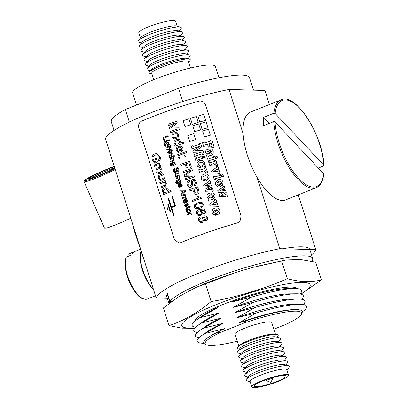 <?xml version="1.0" encoding="UTF-8"?>
<svg xmlns="http://www.w3.org/2000/svg" width="408" height="408" viewBox="0 0 408 408"><rect width="100%" height="100%" fill="white"/><g stroke="black" fill="none" stroke-linecap="round" stroke-linejoin="round"><path stroke-width="0.61" d="M277.481 381.266A16.728 2.632 -17.7 0 1 254.266 386.157A16.728 2.632 -17.7 0 1 262.92 380.873A16.728 2.632 -17.7 0 1 286.141 375.987A16.728 2.632 -17.7 0 1 277.481 381.266M261.814 380.843A19.273 3.034 -17.7 0 1 288.563 375.212A19.273 3.034 -17.7 0 1 278.587 381.296A19.273 3.034 -17.7 0 1 251.838 386.932A19.273 3.034 -17.7 0 1 261.814 380.843M251.838 386.932L250.094 381.455A19.273 3.034 -17.7 0 1 260.069 375.37A19.273 3.034 -17.7 0 1 286.819 369.735L288.563 375.212M250.196 381.786L246.855 380.786A22.731 3.575 -17.7 0 1 246.371 379.256A22.731 3.575 -17.7 0 1 257.825 373.019A22.731 3.575 -17.7 0 1 288.578 365.787A22.731 3.575 -17.7 0 1 289.063 367.317L286.921 370.066M246.371 379.256L248.875 376.038A19.273 3.034 -17.7 0 1 258.596 370.75A19.273 3.034 -17.7 0 1 284.667 364.614L288.578 365.787M248.135 376.987L245.381 376.166A22.731 3.575 -17.7 0 1 244.897 374.636A22.731 3.575 -17.7 0 1 256.351 368.399A22.731 3.575 -17.7 0 1 287.099 361.167A22.731 3.575 -17.7 0 1 287.589 362.692L285.819 364.961M244.897 374.636L247.401 371.418A19.273 3.034 -17.7 0 1 257.116 366.129A19.273 3.034 -17.7 0 1 283.193 359.994L287.099 361.167M246.661 372.366L243.907 371.54A22.731 3.575 -17.7 0 1 243.418 370.015A22.731 3.575 -17.7 0 1 254.878 363.778A22.731 3.575 -17.7 0 1 285.625 356.546A22.731 3.575 -17.7 0 1 286.115 358.071L284.345 360.34M243.418 370.015L245.927 366.797A19.273 3.034 -17.7 0 1 255.643 361.503A19.273 3.034 -17.7 0 1 281.719 355.373L285.625 356.546M245.188 367.746L242.434 366.92A22.731 3.575 -17.7 0 1 241.944 365.395A22.731 3.575 -17.7 0 1 253.404 359.152A22.731 3.575 -17.7 0 1 284.152 351.92A22.731 3.575 -17.7 0 1 284.641 353.45L282.871 355.72M241.944 365.395L244.453 362.176A19.273 3.034 -17.7 0 1 254.169 356.883A19.273 3.034 -17.7 0 1 280.245 350.752L284.152 351.92M243.714 363.125L240.96 362.299A22.731 3.575 -17.7 0 1 240.47 360.769A22.731 3.575 -17.7 0 1 251.93 354.532A22.731 3.575 -17.7 0 1 282.678 347.3A22.731 3.575 -17.7 0 1 283.162 348.83L281.398 351.099M240.47 360.769L242.979 357.551A19.273 3.034 -17.7 0 1 252.695 352.262A19.273 3.034 -17.7 0 1 278.766 346.132L282.678 347.3M242.24 358.505L239.481 357.678A22.731 3.575 -17.7 0 1 238.996 356.148A22.731 3.575 -17.7 0 1 250.451 349.911A22.731 3.575 -17.7 0 1 281.204 342.679A22.731 3.575 -17.7 0 1 281.688 344.209L279.924 346.479M238.996 356.148L241.5 352.93A19.273 3.034 -17.7 0 1 251.221 347.642A19.273 3.034 -17.7 0 1 277.292 341.511L281.204 342.679M240.761 353.884L238.007 353.058A22.731 3.575 -17.7 0 1 237.522 351.528A22.731 3.575 -17.7 0 1 248.977 345.29A22.731 3.575 -17.7 0 1 279.725 338.059A22.731 3.575 -17.7 0 1 280.214 339.589L278.45 341.853M237.522 351.528L240.026 348.31A19.273 3.034 -17.7 0 1 249.742 343.021A19.273 3.034 -17.7 0 1 275.818 336.886L279.725 338.059M239.287 349.258L237.854 348.83A21.563 3.392 -17.7 0 1 237.782 346.958A21.563 3.392 -17.7 0 1 248.263 341.465A21.563 3.392 -17.7 0 1 276.864 334.483A21.563 3.392 -17.7 0 1 277.894 336.054L276.971 337.232M237.782 346.958L239.532 345.29A19.273 3.034 -17.7 0 1 248.9 340.379A19.273 3.034 -17.7 0 1 274.472 334.137L276.864 334.483M238.777 346.01L235.003 334.178A19.273 3.034 -17.7 0 1 244.979 328.093A19.273 3.034 -17.7 0 1 271.728 322.458L275.502 334.29M243.148 133.834L228.985 89.469A83.691 13.173 -17.7 0 0 148.752 113.633A83.691 13.173 -17.7 0 0 105.407 138.791L156.218 298.003A83.691 13.173 -17.7 0 1 199.563 272.845A83.691 13.173 -17.7 0 1 279.796 248.681L256.984 177.2M136.537 105.045L132.656 92.881A43.416 6.834 -17.7 0 1 155.127 79.167A43.416 6.834 -17.7 0 1 215.378 66.478L218.979 77.76M268.342 379.664A3.274 0.515 -17.7 0 1 272.881 378.706A3.274 0.515 -17.7 0 1 272.86 378.813L270.637 382.439L266.725 380.771A3.274 0.515 -17.7 0 1 266.648 380.7A3.274 0.515 -17.7 0 1 268.342 379.664M129.362 122.069L125.353 109.512A72.517 11.414 -17.7 0 0 111.313 121.717L114.082 130.397M298.253 194.871L315.736 249.655A83.691 13.173 -17.7 0 1 311.528 254.837M228.985 89.469L264.925 90.443L269.418 104.53M211.15 309.575L217.923 307.555L199.844 317.735L219.601 312.814L201.521 322.993L221.279 318.072L203.199 328.251L222.957 323.33L204.877 333.509L224.635 328.588L217.214 332.377L220.595 332.352L243.693 323.136L246.325 320.759L238.435 323.08L256.515 312.9L236.757 317.822L254.837 307.642L235.079 312.564L253.159 302.384L233.401 307.306L251.481 297.126L231.724 302.048L237.492 299.151M195.57 327.277A57.482 9.047 -17.7 0 1 196.952 319.591L203.092 315.343A49.445 7.783 -17.7 0 1 217.923 307.555M231.724 302.048A49.445 7.783 -17.7 0 1 286.829 288.614L294.296 288.522A57.482 9.047 -17.7 0 1 299.87 293.99M251.481 297.126A57.482 9.047 -17.7 0 1 294.296 288.522M196.952 319.591A57.482 9.047 -17.7 0 1 199.844 317.735M197.248 332.535A57.482 9.047 -17.7 0 1 198.63 324.845L204.77 320.601A49.445 7.783 -17.7 0 1 219.601 312.814M233.401 307.306A49.445 7.783 -17.7 0 1 288.507 293.872L295.973 293.78A57.482 9.047 -17.7 0 1 301.548 299.248M253.159 302.384A57.482 9.047 -17.7 0 1 295.973 293.78M198.63 324.845A57.482 9.047 -17.7 0 1 201.521 322.993M198.925 337.793A57.482 9.047 -17.7 0 1 200.308 330.103L206.448 325.854A49.445 7.783 -17.7 0 1 221.279 318.072M235.079 312.564A49.445 7.783 -17.7 0 1 290.185 299.13L297.651 299.038A57.482 9.047 -17.7 0 1 303.231 304.506M254.837 307.642A57.482 9.047 -17.7 0 1 297.651 299.038M200.308 330.103A57.482 9.047 -17.7 0 1 203.199 328.251M203.949 343.266A57.482 9.047 -17.7 0 1 201.986 335.361L208.126 331.112A49.445 7.783 -17.7 0 1 222.957 323.33M236.757 317.822A49.445 7.783 -17.7 0 1 291.863 304.388L299.329 304.297A57.482 9.047 -17.7 0 1 302.308 311.875M256.515 312.9A57.482 9.047 -17.7 0 1 299.329 304.297M201.986 335.361A57.482 9.047 -17.7 0 1 204.877 333.509M237.242 341.2A50.638 7.971 -17.7 0 1 205.902 344.602L204.53 343.771A51.699 8.14 -17.7 0 1 208.08 337.564L209.804 336.37A49.445 7.783 -17.7 0 1 224.635 328.588M238.435 323.08A49.445 7.783 -17.7 0 1 293.541 309.647L295.637 309.621A51.699 8.14 -17.7 0 1 302.124 312.625L301.486 314.099A50.638 7.971 -17.7 0 1 286.135 324.284L273.875 329.18M246.325 320.759A51.699 8.14 -17.7 0 1 295.637 309.621M208.08 337.564A51.699 8.14 -17.7 0 1 217.214 332.377M205.902 344.602A50.638 7.971 -17.7 0 1 220.595 332.352M243.693 323.136A50.638 7.971 -17.7 0 1 301.486 314.099M253.47 90.132L249.477 77.622A72.517 11.414 -17.7 0 0 178.526 88.286L125.353 109.512M178.526 88.286L182.764 101.561M156.218 298.003L167.346 298.304M315.736 249.655L279.796 248.681M194.616 328.312L181.983 328.119L169.04 325.599C183.166 321.091 198.941 312.049 211.125 301.522C223.151 299.696 237.349 296.111 249.915 292.306C262.405 288.599 276.517 283.672 287.293 278.674C299.752 282.101 311.115 282.509 321.377 279.903L300.951 294.199M195.049 327.808A67.346 10.598 -17.7 0 1 217.306 304.19A67.346 10.598 -17.7 0 1 293.449 283.004A67.346 10.598 -17.7 0 1 300.609 294.122M321.377 279.903L315.741 262.257L300.645 259.57L286.202 259.993L252.787 267.393L236.778 272.116L195.646 287.579L178.882 296.59L163.404 307.948L169.04 325.599M296.871 288.589A53.575 8.43 162.3 0 0 223.171 304.404A53.575 8.43 162.3 0 0 194.891 321.137M287.293 278.674L281.663 261.028M211.125 301.522L205.494 283.871M153.454 289.338A25.495 10.348 -111.8 0 1 145.529 277.042A25.495 10.348 -111.8 0 1 141.01 250.94M140.444 249.252L129.265 253.715A24.388 9.894 68.2 0 0 128.341 254.23L133.829 252.042A24.388 9.894 -111.8 0 0 132.707 253.215A24.388 9.894 -111.8 0 0 131.835 254.873L126.347 257.06A24.388 9.894 68.2 0 0 131.152 284.575A24.388 9.894 68.2 0 0 147.344 299.013C140.036 300.196 136.471 294.188 131.407 286.238C125.608 274.625 123.782 265.037 125.934 257.479L126.347 257.06M129.265 253.715L128.168 254.327L127.979 255.347L128.444 256.224M90.545 178.627L89.327 177.939L85.792 179.403M130.871 218.581L129.841 218.657A20.507 1.561 156.3 0 1 116.224 224.573A20.507 1.561 156.3 0 1 104.514 228.159L84.15 181.769A20.507 1.561 156.3 0 0 95.86 178.189A20.507 1.561 156.3 0 0 115.199 169.468M134.931 232.693L144.299 260.666M133.487 227.593L132.763 224.517M135.349 232.611L140.332 248.227M84.15 181.769C83.625 181.376 84.14 180.606 85.695 179.459L89.133 178.066L90.285 178.597A14.78 1.127 -23.7 0 0 90.03 178.775M132.626 224.084L134.895 232.688L144.993 262.829M311.952 261.207A75.286 11.847 162.3 0 0 312.686 258.473A75.286 11.847 162.3 0 0 250.691 266.036A75.286 11.847 162.3 0 0 169.937 301.583L167.056 292.541M309.805 249.436A75.286 11.847 162.3 0 0 282.601 248.758M171.62 301.405L169.697 301.956L166.816 292.918M169.697 301.956A75.286 11.847 162.3 0 0 169.203 303.185M169.937 301.583L172.349 300.89M273.727 121.615L263.532 125.684A47.297 19.191 -111.8 0 1 263.425 121.319A47.297 19.191 -111.8 0 1 263.665 117.315L273.86 113.246A47.297 19.191 -111.8 0 1 281.081 99.873L250.502 112.078A47.297 19.191 -111.8 0 0 243.041 129.453A47.297 19.191 -111.8 0 0 258.111 179.112A47.297 19.191 -111.8 0 0 285.564 199.93L316.149 187.726A47.297 19.191 -111.8 0 1 290.057 169.101A47.297 19.191 -111.8 0 1 273.727 121.615L275.002 121.824L323.804 173.885C322.937 181.32 320.387 185.936 316.149 187.726M318.464 167.994L323.503 165.98L323.799 165.148L275.135 113.455L273.86 113.246M281.081 99.873C295.219 91.989 322.932 134.992 323.937 165.444L323.799 165.148A46.374 18.819 68.2 0 0 299.957 108.472A46.374 18.819 68.2 0 0 275.135 113.455M269.356 123.359L263.665 117.315M201.843 221.381C202.878 220.937 203.255 220.167 202.98 219.071L202.067 217.994L200.797 217.989C199.757 218.418 199.379 219.183 199.665 220.284L200.695 221.422L201.843 221.381M206.438 216.072L207.478 217.541C207.886 219.04 207.407 220.126 206.02 220.794L204.663 220.738L203.893 220.085L202.184 222.513L200.486 222.569L198.671 220.631C198.206 218.872 198.788 217.617 200.42 216.867L202.149 216.867L203.153 217.76L204.469 215.827L206.428 216.061L207.478 217.541C207.901 219.05 207.417 220.136 206.035 220.799L204.673 220.743M202.353 212.048L200.716 210.38L202.353 212.048L201.996 214.419L200.359 215.633L198.237 215.699L196.529 213.909C196.177 211.543 197.232 210.023 199.691 209.35L203.648 209.044L205.377 210.962C205.765 212.43 205.285 213.532 203.929 214.261L203.454 213.175L204.224 212.461L204.326 211.227L203.76 210.36L201.032 210.502M199.966 214.521C201.113 214.078 201.542 213.267 201.246 212.089L200.201 210.9L198.869 210.895C197.696 211.385 197.232 212.242 197.487 213.466L198.553 214.593L199.966 214.521M201.18 203.408L198.186 203.867C196.365 204.204 195.417 205.168 195.345 206.754L196.325 207.713L199.66 207.106C201.358 206.718 202.184 205.8 202.139 204.362L201.164 203.398L198.206 203.873C196.381 204.214 195.437 205.173 195.366 206.759L196.34 207.713M202.169 202.628L203.169 204.036C203.378 206.203 202.332 207.606 200.017 208.228L195.937 208.799L194.356 207.111L194.56 204.852L198.227 202.608L202.159 202.623L203.169 204.036C203.393 206.208 202.353 207.611 200.032 208.238L195.784 208.743M198.951 197.875L199.058 197.931A83.951 13.214 -17.7 0 0 196.962 198.66A83.951 13.214 -17.7 0 0 192.311 200.313L192.668 201.44A83.951 13.214 -17.7 0 1 197.324 199.787A83.951 13.214 -17.7 0 1 201.358 198.395L201.124 197.671L201.358 198.395M193.902 189.46L195.009 192.484L195.534 192.964L196.789 192.964L197.951 191.515L197.033 188.379A83.951 13.214 -17.7 0 0 194.014 189.419A83.951 13.214 -17.7 0 0 193.902 189.46L194.993 192.479L195.544 192.964M193.917 189.47A83.88 13.204 -17.7 0 1 194.029 189.429A83.88 13.204 -17.7 0 1 197.039 188.389M197.656 186.793L199.028 191.357C199.145 192.744 198.548 193.693 197.222 194.193L195.575 194.305L193.586 191.964L192.897 189.812A83.951 13.214 -17.7 0 0 189.363 191.071L188.965 189.832A83.951 13.214 -17.7 0 1 193.621 188.18A83.951 13.214 -17.7 0 1 197.656 186.793L199.028 191.357C199.155 192.755 198.558 193.698 197.232 194.198L195.095 194.142M193.219 180.566L192.545 181.147L192.479 185.008L190.868 187.272L189.307 187.292L187.298 184.992C186.573 182.794 187.211 181.198 189.215 180.209L189.613 181.448C188.302 182.106 187.853 183.151 188.272 184.579L189.496 186.053L190.414 186.053L191.286 184.702L191.332 181.004L192.739 179.352L194.759 179.596L196.115 181.58C196.758 183.452 196.248 184.834 194.585 185.732L194.172 184.487C195.197 183.937 195.514 183.1 195.116 181.973L194.269 180.683L193.219 180.566L192.561 181.152L192.494 185.013L190.888 187.277L189.327 187.298M192.755 176.108L189.807 176.185L192.744 176.098A83.951 13.214 -17.7 0 0 190.062 177.031A83.951 13.214 -17.7 0 0 185.405 178.679L185.803 179.918A83.951 13.214 -17.7 0 1 190.454 178.27A83.951 13.214 -17.7 0 1 194.489 176.878L193.912 175.037L194.489 176.878M184.661 176.338L189.807 176.185L184.661 176.338L184.248 175.042L190.837 170.131A83.951 13.214 -17.7 0 0 188.154 171.059A83.88 13.204 -17.7 0 1 190.806 170.151M183.503 172.712L183.524 172.717A83.88 13.204 -17.7 0 1 188.17 171.064A83.951 13.214 -17.7 0 0 183.503 172.712L183.105 171.472A83.951 13.214 -17.7 0 1 187.762 169.82A83.951 13.214 -17.7 0 1 191.791 168.428L192.398 170.299L185.757 175.226L193.912 175.037M189.49 161.216L191.362 167.076A83.951 13.214 -17.7 0 0 190.347 167.423L190.363 167.428A83.88 13.204 -17.7 0 1 191.372 167.086L189.49 161.216A83.951 13.214 -17.7 0 0 185.456 162.608A83.951 13.214 -17.7 0 0 180.805 164.261L181.203 165.5A83.951 13.214 -17.7 0 1 185.069 164.123L186.329 168.065A83.951 13.214 -17.7 0 1 187.114 167.79A83.88 13.204 -17.7 0 1 187.349 167.724L186.089 163.776A83.88 13.204 -17.7 0 1 188.879 162.812M178.072 155.698A83.951 13.214 -17.7 0 1 182.728 154.046A83.88 13.204 -17.7 0 1 186.772 152.663L186.4 151.531L186.757 152.658A83.951 13.214 -17.7 0 0 182.728 154.046A83.88 13.204 -17.7 0 0 178.092 155.703L177.715 154.571A83.951 13.214 -17.7 0 1 182.366 152.918A83.951 13.214 -17.7 0 1 186.4 151.531M180.866 147.324L179.693 147.232L180.841 150.822M181.438 146.416L182.845 148.175C183.212 149.45 182.901 150.542 181.891 151.439L180.188 152.301L178.679 147.574C177.48 148.089 177.021 148.966 177.302 150.2L178.826 151.521L179.071 152.663L178.092 152.551L176.302 150.542C175.807 148.502 176.557 147.115 178.541 146.37L180.183 146.084L181.381 146.385L182.835 148.17C183.228 149.461 182.911 150.552 181.907 151.445L180.188 152.301M180.826 150.827L181.723 150.057L181.825 148.512L180.54 147.201L179.678 147.222L180.826 150.827M178.367 151.424L178.847 151.526L179.087 152.674L178.092 152.551M178.821 140.632L176.812 140.724C175.522 141.107 174.945 141.923 175.078 143.183L176.072 144.167M179.331 139.587L180.591 141.107L179.331 139.587L178.021 139.301L176.434 139.592C174.553 140.25 173.752 141.525 174.032 143.417L175.639 144.769A83.951 13.214 -17.7 0 0 174.69 145.105L175.052 146.232A83.951 13.214 -17.7 0 1 179.709 144.585A83.951 13.214 -17.7 0 1 183.738 143.193L183.381 142.066L183.738 143.193M177.755 144.014L179.239 143.121L179.591 141.525L178.403 140.495L176.797 140.719C175.501 141.102 174.925 141.923 175.058 143.177L176.052 144.162L177.755 144.014M176.562 133.885L174.66 133.962C173.318 134.38 172.752 135.252 172.966 136.578L174.058 137.7M178.51 134.614C178.893 135.915 178.587 137.017 177.582 137.924L176.241 138.659L173.798 138.873L171.962 136.925C171.513 134.905 172.288 133.538 174.282 132.829L175.863 132.539L177.179 132.891L178.52 134.625C178.908 135.92 178.602 137.027 177.597 137.935L176.256 138.664L173.798 138.873M175.828 137.552L177.184 136.675L177.5 134.966L176.261 133.783L174.644 133.957C173.298 134.375 172.737 135.247 172.951 136.573L174.032 137.695L175.828 137.552M176.725 121.222L177.322 123.088L176.725 121.222A83.951 13.214 -17.7 0 0 172.696 122.614A83.951 13.214 -17.7 0 0 168.04 124.267L168.438 125.506A83.951 13.214 -17.7 0 1 173.089 123.853A83.951 13.214 -17.7 0 1 175.772 122.925L169.182 127.837L169.595 129.132L177.679 128.897A83.951 13.214 -17.7 0 0 174.996 129.826A83.951 13.214 -17.7 0 0 170.34 131.478L170.758 132.722A83.951 13.214 -17.7 0 1 175.394 131.065A83.951 13.214 -17.7 0 1 179.423 129.673L178.837 127.826L179.423 129.673M171.829 127.179L177.322 123.088L170.692 128.025L178.837 127.826M179.046 158.738L178.684 157.615A83.951 13.214 -17.7 0 1 179.785 157.218L180.163 158.35A83.88 13.204 -17.7 0 0 179.061 158.748L179.046 158.738A83.951 13.214 -17.7 0 1 180.142 158.345L180.163 158.35M163.98 140.872L162.945 137.629A83.951 13.214 -17.7 0 1 167.953 135.752L168.213 136.496A83.88 13.204 -17.7 0 0 163.781 138.159L164.577 140.658A83.88 13.204 -17.7 0 0 164.006 140.877L163.98 140.872A83.951 13.214 -17.7 0 1 164.552 140.658L164.577 140.658M168.769 140.587L168.555 139.908A83.951 13.214 -17.7 0 1 169.203 139.669L169.442 140.352A83.88 13.204 -17.7 0 0 168.795 140.592L168.769 140.587A83.951 13.214 -17.7 0 1 169.422 140.347L169.442 140.352M167.867 140.179L168.081 140.852A83.88 13.204 -17.7 0 0 164.439 142.229L164.414 142.224A83.951 13.214 -17.7 0 1 168.06 140.852L167.867 140.179M164.404 143.091L164.322 144.84L165.209 145.615L165.918 145.396L165.148 144.534C164.949 143.412 165.383 142.647 166.464 142.234L167.688 142.081L168.851 143.101L168.672 144.356A83.951 13.214 -17.7 0 1 169.126 144.187L169.34 144.865A83.951 13.214 -17.7 0 0 166.229 146.033L165.011 146.304L163.751 145.044L164.429 143.096L164.353 144.84L165.24 145.615M167.657 142.076L168.876 143.106L168.698 144.361M169.126 144.187L169.366 144.865A83.88 13.204 -17.7 0 0 166.255 146.039L165.011 146.304M166.999 150.338L166.785 149.66A83.951 13.214 -17.7 0 1 169.045 148.808L169.667 147.701L168.953 147.033L168.173 147.166A83.951 13.214 -17.7 0 0 166.224 147.905L166.01 147.227A83.951 13.214 -17.7 0 1 171.018 145.35L171.253 146.028A83.88 13.204 -17.7 0 0 169.412 146.712L170.32 147.64L169.315 149.471A83.88 13.204 -17.7 0 0 167.025 150.338L166.999 150.338A83.951 13.214 -17.7 0 1 169.294 149.471L169.315 149.471M168.963 147.033L168.198 147.171A83.88 13.204 -17.7 0 0 166.25 147.905L166.224 147.905M170.825 151.546L170.631 150.934A83.951 13.214 -17.7 0 0 168.555 151.715L168.305 152.505L167.77 152.776L167.561 152.317L168.361 151.031A83.951 13.214 -17.7 0 1 170.411 150.261L170.264 149.787A83.951 13.214 -17.7 0 1 170.84 149.568L171.013 150.037A83.951 13.214 -17.7 0 1 171.89 149.71L172.497 150.256A83.88 13.204 -17.7 0 0 171.233 150.725L171.426 151.332A83.88 13.204 -17.7 0 0 170.845 151.546L170.825 151.546A83.951 13.214 -17.7 0 1 171.401 151.327L171.426 151.332M168.581 151.72A83.88 13.204 -17.7 0 1 170.631 150.95M168.943 156.422L168.728 155.744A83.951 13.214 -17.7 0 1 170.896 154.923L171.61 153.791L170.927 153.112L170.111 153.25A83.951 13.214 -17.7 0 0 168.167 153.989L167.948 153.311A83.951 13.214 -17.7 0 1 171.6 151.934L171.834 152.618A83.88 13.204 -17.7 0 0 171.324 152.806L172.278 153.765L171.778 155.321L171.192 155.581A83.88 13.204 -17.7 0 0 168.968 156.422L168.943 156.422A83.951 13.214 -17.7 0 1 171.166 155.581L171.192 155.581M170.937 153.117L170.136 153.25A83.88 13.204 -17.7 0 0 168.193 153.989L168.167 153.989M173.818 156.402L173.604 155.729A83.951 13.214 -17.7 0 1 174.252 155.489L174.491 156.167A83.88 13.204 -17.7 0 0 173.844 156.407L173.818 156.402A83.951 13.214 -17.7 0 1 174.466 156.162L174.491 156.167M172.916 155.994L173.13 156.672A83.88 13.204 -17.7 0 0 169.488 158.044L169.458 158.044A83.951 13.214 -17.7 0 1 173.109 156.667L172.916 155.994M170.753 162.098L170.539 161.425A83.951 13.214 -17.7 0 1 172.706 160.599L173.425 159.467L172.737 158.794L171.926 158.926A83.951 13.214 -17.7 0 0 169.978 159.666L169.764 158.987A83.951 13.214 -17.7 0 1 173.41 157.615L173.65 158.294A83.88 13.204 -17.7 0 0 173.135 158.488L174.089 159.441L173.589 161.002L173.002 161.262A83.88 13.204 -17.7 0 0 170.779 162.104L170.753 162.098A83.951 13.214 -17.7 0 1 172.977 161.257L173.002 161.262M172.752 158.794L171.952 158.931A83.88 13.204 -17.7 0 0 170.003 159.671L169.978 159.666M170.748 162.965L170.666 164.71L171.554 165.49L172.263 165.266L171.493 164.409C171.289 163.287 171.727 162.522 172.803 162.109L174.027 161.956L175.195 162.976L175.017 164.23A83.951 13.214 -17.7 0 1 175.466 164.062L175.705 164.74A83.951 13.214 -17.7 0 0 172.569 165.908L171.365 166.178L170.095 164.914L170.774 162.965L170.692 164.715L171.579 165.49M174.002 161.951L175.216 162.981L175.037 164.235M172.594 165.913A83.88 13.204 -17.7 0 1 175.705 164.74L175.466 164.062M174.675 168.341L174.91 169.085L174.155 170.977L175.409 171.85L175.904 171.034L175.868 168.989L176.71 167.805L177.404 167.744L178.679 169.121C179.056 170.243 178.77 171.079 177.811 171.63L177.572 170.886L178.102 169.371L176.99 168.529L176.608 168.886L176.598 171.212L175.68 172.584L175.037 172.661L173.594 171.227C173.16 169.912 173.517 168.948 174.675 168.341L174.935 169.091L174.18 170.977L175.435 171.855M177.429 167.749L178.699 169.126C179.081 170.243 178.791 171.079 177.832 171.635L177.811 171.63M177.368 168.504L176.633 168.892L176.618 171.217L175.705 172.584L175.037 172.661M175.542 177.108L175.328 176.429A83.951 13.214 -17.7 0 1 175.919 176.205L174.889 175.282L175.384 173.721L175.94 173.466A83.951 13.214 -17.7 0 1 178.199 172.62L178.439 173.298A83.88 13.204 -17.7 0 0 176.445 174.048L175.822 174.328L175.547 175.251L176.266 175.93L177.052 175.777A83.951 13.214 -17.7 0 1 178.974 175.052L179.214 175.736A83.88 13.204 -17.7 0 0 175.567 177.108L175.542 177.108A83.951 13.214 -17.7 0 1 179.189 175.731L179.214 175.736M176.062 178.73L175.843 178.051A83.951 13.214 -17.7 0 1 179.494 176.674L179.709 177.286A83.88 13.204 -17.7 0 0 179.199 177.48L180.025 178.051L180.055 178.75L179.408 178.74L179.413 178.24L178.781 177.827L178.016 178A83.88 13.204 -17.7 0 0 176.088 178.73L176.062 178.73A83.951 13.214 -17.7 0 1 177.99 177.995L178.016 178M177.99 177.995L178.781 177.827M179.566 179.393L180.78 180.418L180.581 181.667A83.951 13.214 -17.7 0 1 181.035 181.499L181.249 182.177A83.951 13.214 -17.7 0 0 178.133 183.35L176.919 183.62L175.659 182.356L176.338 180.407L176.256 182.152L177.149 182.932M176.312 180.402L176.231 182.152L177.118 182.927L177.827 182.708L177.057 181.846C176.853 180.724 177.291 179.959 178.367 179.546L179.591 179.393L180.78 180.418L180.606 181.672M181.035 181.499L181.274 182.182A83.88 13.204 -17.7 0 0 178.163 183.35L176.919 183.62M179.749 184.391L178.969 185.977L179.862 186.762L180.01 187.451L179.688 187.435M178.944 185.971L179.836 186.757L179.984 187.445L178.367 186.181C178.066 184.957 178.49 184.12 179.637 183.661L180.826 183.503L182.157 184.722C182.401 185.921 181.958 186.736 180.815 187.165L179.724 184.385L178.969 185.977M179.923 190.827L179.668 190.036L185.37 190.256L185.635 191.097L181.274 195.065L181.024 194.274L182.361 193.096L181.642 190.847L179.923 190.827L181.667 190.852M181.626 196.166L181.412 195.493A83.951 13.214 -17.7 0 1 185.059 194.116L185.278 194.728A83.88 13.204 -17.7 0 0 184.763 194.922L185.594 195.493L185.62 196.187L184.972 196.182L184.977 195.677L184.345 195.269L183.58 195.437A83.88 13.204 -17.7 0 0 181.652 196.171L181.626 196.166A83.951 13.214 -17.7 0 1 183.554 195.437L183.58 195.437M183.554 195.437L184.345 195.269M182.401 198.599L182.187 197.926A83.951 13.214 -17.7 0 1 185.834 196.549L186.053 197.161A83.88 13.204 -17.7 0 0 185.538 197.355L186.369 197.926L186.4 198.619L185.747 198.614L185.757 198.109L185.125 197.701L184.36 197.875A83.88 13.204 -17.7 0 0 182.432 198.604L182.401 198.599A83.951 13.214 -17.7 0 1 184.334 197.87L184.36 197.875M184.911 202.577L185.059 203.266L184.722 203.255L183.416 201.996C183.11 200.777 183.534 199.935 184.681 199.476L185.849 199.318L187.206 200.542C187.451 201.736 187.007 202.552 185.864 202.985L184.768 200.201L183.988 201.792L184.911 202.577L185.059 203.266M185.849 199.318L187.206 200.542M184.793 200.206L184.018 201.792M185.339 203.776L185.62 204.428L185.217 205.627L185.992 206.254L186.864 203.276L187.802 203.398L188.363 204.245L187.802 206.101L187.522 205.454L187.797 204.51L186.976 204.071L186.272 206.907L184.64 205.836L185.339 203.776L185.645 204.434L185.242 205.627L186.023 206.259M186.889 203.281L187.828 203.403L188.389 204.25L187.802 206.101M187.405 203.225L187.828 203.403L187.405 203.225M187.17 203.934L186.303 206.912L185.783 206.968M186.701 208.498A83.88 13.204 -17.7 0 1 188.751 207.728A83.951 13.214 -17.7 0 0 186.675 208.498L186.425 209.289L185.89 209.554L185.681 209.1L186.487 207.81A83.951 13.214 -17.7 0 1 188.532 207.04L188.384 206.565A83.951 13.214 -17.7 0 1 188.965 206.351L189.134 206.815M188.965 206.351L189.113 206.825A83.951 13.214 -17.7 0 1 190.011 206.489L190.618 207.035A83.88 13.204 -17.7 0 0 189.353 207.504L189.547 208.111A83.88 13.204 -17.7 0 0 188.97 208.33L188.945 208.325A83.951 13.214 -17.7 0 1 189.526 208.111L189.547 208.111M188.981 209.034L190.301 210.253C190.567 211.441 190.138 212.257 189.021 212.701L187.848 212.894L186.502 211.675C186.232 210.462 186.67 209.636 187.823 209.202L189.501 209.222L190.301 210.253M187.578 214.822L187.364 214.149A83.951 13.214 -17.7 0 1 191.01 212.772L191.23 213.384A83.88 13.204 -17.7 0 0 190.72 213.578L191.546 214.149L191.576 214.843L190.924 214.838L190.934 214.333L190.301 213.925L189.536 214.098A83.88 13.204 -17.7 0 0 187.609 214.827L187.578 214.822A83.951 13.214 -17.7 0 1 189.511 214.093L189.536 214.098M154.647 163.144L152.347 160.002C151.562 157.121 152.337 155.091 154.683 153.918L156.31 153.561L160.064 156.662C160.681 158.518 160.303 160.028 158.926 161.18L158.314 160.145C159.288 159.355 159.569 158.309 159.156 157.004C158.753 155.683 157.952 154.958 156.743 154.836L155.122 155.142C153.281 155.917 152.628 157.381 153.158 159.533L154.729 161.696A83.951 13.214 -17.7 0 1 156.142 161.099L155.387 158.732A83.951 13.214 -17.7 0 1 156.259 158.365L157.447 161.971A83.88 13.204 -17.7 0 0 154.688 163.139L154.647 163.144A83.951 13.214 -17.7 0 1 157.406 161.971L157.447 161.971M156.346 153.561L160.099 156.662C160.716 158.518 160.339 160.023 158.962 161.175L158.926 161.18M156.779 154.836L155.157 155.137C153.321 155.912 152.669 157.376 153.199 159.533L154.77 161.696M157.33 165.072A83.951 13.214 -17.7 0 0 154.464 166.296L154.102 165.169A83.951 13.214 -17.7 0 1 159.574 162.858L159.931 163.873A83.88 13.204 -17.7 0 0 159.151 164.195L160.446 165.143L160.523 166.306L159.523 166.306L159.513 165.464L158.493 164.781L157.33 165.072L158.528 164.781M154.464 166.296L154.505 166.296A83.88 13.204 -17.7 0 1 157.371 165.067M159.293 167.423L160.584 167.759L161.828 169.468C162.272 171.452 161.65 172.814 159.972 173.558L158.61 173.91L156.131 171.86C155.657 169.84 156.274 168.463 157.988 167.734L159.278 167.423L160.548 167.759L161.828 169.468M163.022 173.675L163.384 174.803A83.951 13.214 -17.7 0 0 160.375 176.057L159.441 176.531L159.074 178.066L160.451 179.214L161.41 178.944A83.951 13.214 -17.7 0 1 164.317 177.73L164.679 178.857A83.951 13.214 -17.7 0 0 159.207 181.167L158.85 180.04A83.951 13.214 -17.7 0 1 159.722 179.663L158.131 178.128L158.789 175.527L159.62 175.098A83.951 13.214 -17.7 0 1 163.022 173.675L163.419 174.803A83.88 13.204 -17.7 0 0 160.41 176.057L159.482 176.526L159.115 178.066L160.471 179.209M164.317 177.73L164.715 178.857A83.88 13.204 -17.7 0 0 159.248 181.167L159.207 181.167M161.364 187.925L161.007 186.803A83.951 13.214 -17.7 0 1 164.235 185.421C165.143 185.145 165.49 184.513 165.281 183.529L163.934 182.386L162.971 182.636A83.951 13.214 -17.7 0 0 160.074 183.87L159.712 182.743A83.951 13.214 -17.7 0 1 165.179 180.433L165.577 181.56A83.88 13.204 -17.7 0 0 164.796 181.881L166.301 183.478L165.602 186.079L164.715 186.512A83.88 13.204 -17.7 0 0 161.405 187.925L161.364 187.925A83.951 13.214 -17.7 0 1 164.679 186.517L164.715 186.512M163.955 182.386L163.006 182.631A83.88 13.204 -17.7 0 0 160.114 183.87L160.074 183.87M165.821 187.706L168.213 189.475L167.902 191.566M163.521 194.687L163.164 193.56A83.951 13.214 -17.7 0 1 163.97 193.214L162.517 191.872C162.19 189.975 162.838 188.69 164.455 188.017L165.806 187.706L168.178 189.475L167.867 191.566A83.951 13.214 -17.7 0 1 170.717 190.398L171.11 191.525A83.88 13.204 -17.7 0 0 163.562 194.682L163.521 194.687A83.951 13.214 -17.7 0 1 171.074 191.525L171.11 191.525M171.406 207.035L168.693 198.64A83.951 13.214 -17.7 0 0 168.229 198.834L173.726 216.056A83.951 13.214 -17.7 0 1 174.191 215.863L171.539 207.565A83.951 13.214 -17.7 0 1 175.399 205.969L172.457 196.748L175.43 205.969A83.88 13.204 -17.7 0 0 171.574 207.56L174.226 215.863A83.88 13.204 -17.7 0 0 173.762 216.056L173.726 216.056M170.748 212.027L168.229 204.255A83.951 13.214 -17.7 0 0 167.836 204.423L170.32 212.196A83.951 13.214 -17.7 0 1 170.712 212.032L170.748 212.027A83.88 13.204 -17.7 0 0 170.36 212.196L170.32 212.196M168.116 209.921L167.397 207.794A83.951 13.214 -17.7 0 0 167.081 207.937L167.759 210.064A83.951 13.214 -17.7 0 1 168.076 209.921L168.116 209.921A83.88 13.204 -17.7 0 0 167.8 210.059L167.759 210.064M180.423 242.831A83.691 13.173 -17.7 0 1 207.749 232.3A83.691 13.173 -17.7 0 1 237.507 222.885L237.548 222.845A83.88 13.204 162.3 0 0 207.708 232.279A83.88 13.204 162.3 0 0 180.316 242.842L179.092 243.148L180.316 242.842M203.908 220.091L202.205 222.518L200.624 222.61M202.149 216.867L203.169 217.77M202.363 212.058L202.011 214.429L200.374 215.643L198.237 215.699M192.688 201.445A83.88 13.204 -17.7 0 1 197.339 199.792A83.88 13.204 -17.7 0 1 201.368 198.405M195.59 194.31L195.141 194.162M189.363 191.071L189.383 191.077A83.88 13.204 -17.7 0 1 192.902 189.827M189.215 180.209L189.628 181.453C188.317 182.116 187.874 183.156 188.292 184.589L189.46 186.043M185.803 179.918L185.824 179.923A83.88 13.204 -17.7 0 1 190.47 178.276A83.88 13.204 -17.7 0 1 194.499 176.888M186.329 168.065L186.344 168.071A83.88 13.204 -17.7 0 1 187.129 167.8A83.951 13.214 -17.7 0 1 187.333 167.714L187.349 167.724M181.203 165.5L181.218 165.505A83.88 13.204 -17.7 0 1 185.074 164.133M178.694 147.584C177.5 148.094 177.041 148.971 177.317 150.21L178.847 151.526M175.052 146.232L175.073 146.237A83.88 13.204 -17.7 0 1 179.724 144.59A83.88 13.204 -17.7 0 1 183.753 143.203M170.758 132.722A83.88 13.204 -17.7 0 1 175.409 131.07A83.88 13.204 -17.7 0 1 179.438 129.683M177.694 128.903L169.595 129.132M168.438 125.506L168.458 125.511A83.88 13.204 -17.7 0 1 173.104 123.859A83.88 13.204 -17.7 0 1 175.741 122.946M237.548 222.845L239.986 221.355L241.082 216.184L205.581 104.943C204.27 101.852 201.986 100.597 198.716 101.174A83.88 13.204 162.3 0 0 168.876 110.614A83.88 13.204 162.3 0 0 141.484 121.171C138.96 122.609 138.093 124.97 138.878 128.25L174.379 239.491L179.092 243.148M203.776 210.365L200.537 210.324M177.036 132.819L178.52 134.625M180.591 141.107L180.157 143.188A83.951 13.214 -17.7 0 1 183.381 142.066M191.791 168.428L192.387 170.294L185.773 175.236M194.8 179.627L196.126 181.591C196.748 183.447 196.233 184.829 194.57 185.727M194.335 180.724L193.229 180.571M198.925 197.86L197.125 196.35A83.951 13.214 -17.7 0 1 198.161 195.993L199.43 197.018M204.179 209.314L205.377 210.962C205.775 212.441 205.3 213.542 203.939 214.271L203.929 214.261M216.76 215.2L219.203 213.644L219.948 211.405L219.779 210.411C218.836 208.274 217.209 207.504 214.889 208.1C212.65 208.947 211.772 210.513 212.257 212.798L212.798 213.935L215.842 215.363L215.24 213.486L213.705 212.369C213.476 211.257 213.945 210.472 215.103 210.013L216.755 215.189L219.203 213.629L219.948 211.39M213.853 212.711L213.71 212.379C213.481 211.268 213.945 210.482 215.108 210.023M210.283 206.066L216.679 206.239L216.883 206.871A83.88 13.204 -17.7 0 1 218.27 206.438L217.347 203.541A83.951 13.214 -17.7 0 0 215.959 203.975L216.128 204.51L211.788 204.51L215.312 201.95L215.485 202.501A83.88 13.204 -17.7 0 1 216.872 202.062L215.975 199.237A83.951 13.214 -17.7 0 0 214.583 199.67L214.771 200.262L209.671 204.143L210.283 206.066L216.679 206.229L216.877 206.861A83.951 13.214 -17.7 0 1 218.27 206.423M214.583 199.67L214.771 200.262M211.793 204.52L215.312 201.96L215.485 202.485A83.951 13.214 -17.7 0 1 216.872 202.052L216.872 202.062M211.584 192.989L212.084 194.738L213.578 195.697L213.716 196.248L212.624 197.446C212.058 194.947 210.712 193.662 208.595 193.591C207.228 194.264 206.754 195.35 207.182 196.85L207.56 197.661L208.86 198.701A83.951 13.214 -17.7 0 0 208.019 198.976L208.733 201.2A83.951 13.214 -17.7 0 1 210.115 200.751L209.926 200.144A83.88 13.204 -17.7 0 1 213.328 199.053L215.128 196.534L214.873 195.192C214.343 193.499 213.241 192.765 211.579 192.979L212.084 194.749L213.578 195.687L213.71 196.243M208.733 201.2L208.738 201.21A83.88 13.204 -17.7 0 1 210.12 200.761L209.921 200.134A83.951 13.214 -17.7 0 1 213.323 199.043L215.128 196.518M207.56 197.661L208.85 198.706M206.861 189.766L212.007 186.818L211.415 184.951L205.443 185.553L209.335 183.228L209.564 183.952A83.88 13.204 -17.7 0 1 210.956 183.518L210.038 180.632A83.951 13.214 -17.7 0 0 208.646 181.07L208.84 181.672L203.592 185.105L204.209 187.032L209.534 186.573M211.303 189.389L211.079 188.69L211.298 189.389L206.856 189.756L212.007 186.818M204.209 187.032L209.534 186.563L204.949 189.353L205.556 191.26L211.803 190.97L212.002 191.587A83.88 13.204 -17.7 0 1 213.389 191.148L212.471 188.251A83.951 13.214 -17.7 0 0 211.079 188.69M201.934 179.923L206.31 181.213L209.115 177.664M204.449 167.917L204.449 167.907A83.951 13.214 -17.7 0 1 205.836 167.474L206.616 169.927A83.88 13.204 -17.7 0 0 205.535 170.269M204.668 168.591A83.951 13.214 -17.7 0 0 200.297 169.988L200.083 169.3A83.951 13.214 -17.7 0 0 198.691 169.743L199.757 173.063A83.88 13.204 -17.7 0 1 201.139 172.615L200.864 171.758A83.88 13.204 -17.7 0 1 203.638 170.865L205.673 172.125L205.856 173.028A83.88 13.204 -17.7 0 1 207.529 172.502L207.366 171.656L205.51 170.264A83.951 13.214 -17.7 0 1 206.616 169.917M198.788 165.276L198.65 164.954C198.456 163.664 199.053 162.823 200.445 162.425C201.715 162.022 202.618 162.374 203.164 163.47L203.245 163.863M197.661 166.484L201.011 167.923L200.44 166.138L198.645 164.944C198.451 163.654 199.048 162.812 200.44 162.415C201.71 162.012 202.618 162.359 203.159 163.455L203.24 163.807M204.275 165.072L204.566 162.751C203.633 160.691 202.031 159.987 199.772 160.635C197.503 161.481 196.615 163.057 197.12 165.368L197.63 166.433L201.006 167.912L200.44 166.138M203.164 163.47L203.148 164.582L202.343 165.607L202.847 167.183A83.88 13.204 -17.7 0 1 205.479 166.357L205 164.842A83.951 13.214 -17.7 0 0 204.265 165.072L204.704 163.526M196.376 157.687L196.381 157.697A83.951 13.214 -17.7 0 0 194.988 158.141L195.973 161.221A83.88 13.204 -17.7 0 1 197.36 160.767L197.166 160.166A83.88 13.204 -17.7 0 1 202.919 158.34L202.139 155.881A83.951 13.214 -17.7 0 0 200.751 156.32L200.966 157.004L200.751 156.32M195.447 150.822L201.736 146.809L200.598 143.228A83.951 13.214 -17.7 0 0 199.063 143.703L199.298 144.442A83.951 13.214 -17.7 0 0 192.948 146.452L192.714 145.717A83.951 13.214 -17.7 0 0 191.184 146.212L191.979 148.711A83.88 13.204 -17.7 0 1 197.574 146.926L200.343 145.942L192.709 150.991L193.117 152.276L202.082 151.99L199.874 152.607A83.951 13.214 -17.7 0 0 193.841 154.545L194.626 157.014A83.951 13.214 -17.7 0 1 196.161 156.514L195.927 155.774A83.88 13.204 -17.7 0 1 202.266 153.765L202.506 154.515A83.88 13.204 -17.7 0 1 204.046 154.04L202.909 150.46L195.447 150.822L201.741 146.798M194.626 157.014L194.636 157.024A83.88 13.204 -17.7 0 1 196.166 156.524L195.922 155.764A83.951 13.214 -17.7 0 1 202.266 153.75L202.506 154.499A83.951 13.214 -17.7 0 1 204.046 154.025M199.063 143.703L199.293 144.442M219.616 191.071L223.492 188.843L223.722 189.567A83.88 13.204 -17.7 0 1 225.099 189.169L224.196 186.283A83.951 13.214 -17.7 0 0 222.814 186.68L223.008 187.282L217.77 190.572L218.382 192.499L223.706 192.153L219.127 194.82L219.734 196.727L225.961 196.579L226.16 197.197A83.88 13.204 -17.7 0 1 227.536 196.799L226.624 193.902A83.951 13.214 -17.7 0 0 225.247 194.3L225.456 194.999M221.034 195.274L226.165 192.454L225.573 190.602L219.621 191.056L223.497 188.828L223.732 189.552A83.951 13.214 -17.7 0 1 225.109 189.154M219.127 194.82L219.728 196.738L225.971 196.564L226.165 197.181A83.951 13.214 -17.7 0 1 227.547 196.784M217.77 190.572L218.382 192.515L223.696 192.168M222.814 186.68L222.998 187.292M215.521 182.218L215.577 184.283C216.158 186.048 217.352 186.915 219.162 186.9L218.571 185.018L217.036 183.875L217.031 182.83L218.428 181.58L220.08 186.757L222.773 184.895M215.501 178.694A83.88 13.204 -17.7 0 1 221.223 177.011L220.453 174.558A83.951 13.214 -17.7 0 0 219.071 174.956L219.29 175.639A83.951 13.214 -17.7 0 0 214.934 176.924L214.71 176.21A83.951 13.214 -17.7 0 0 213.318 176.628L214.297 179.714A83.88 13.204 -17.7 0 1 215.684 179.296L215.495 178.679A83.951 13.214 -17.7 0 1 221.233 176.996M219.071 174.956L219.28 175.644M218.724 173.91A83.88 13.204 -17.7 0 1 220.106 173.512L219.193 170.61A83.951 13.214 -17.7 0 0 217.816 171.008L217.984 171.549L213.654 171.442L217.168 168.983L217.331 169.534A83.88 13.204 -17.7 0 1 218.708 169.136L217.821 166.306A83.951 13.214 -17.7 0 0 216.439 166.704L216.628 167.295L211.533 171.039L212.145 172.956L218.525 173.278L218.734 173.895A83.951 13.214 -17.7 0 1 220.116 173.497M211.533 171.039L212.145 172.966L218.535 173.262L218.734 173.895M216.439 166.704L216.617 167.3M213.649 171.457L217.158 168.999L217.337 169.524A83.951 13.214 -17.7 0 1 218.719 169.121M217.816 171.008L217.974 171.549M215.613 163.093A83.88 13.204 -17.7 0 1 216.679 162.782L215.914 160.329A83.951 13.214 -17.7 0 0 214.531 160.726L214.736 161.415M214.531 160.726L214.751 161.41A83.951 13.214 -17.7 0 0 210.395 162.695L210.171 161.996A83.951 13.214 -17.7 0 0 208.784 162.415L209.834 165.74A83.88 13.204 -17.7 0 1 211.227 165.322L210.956 164.45A83.88 13.204 -17.7 0 1 213.721 163.644L215.75 164.944L215.934 165.842A83.88 13.204 -17.7 0 1 217.591 165.362L217.439 164.516L215.587 163.088A83.951 13.214 -17.7 0 1 216.689 162.766M209.86 161.017L209.855 161.032A83.88 13.204 -17.7 0 0 208.468 161.451L207.488 158.365L208.468 161.451A83.951 13.214 -17.7 0 1 209.86 161.017L209.666 160.415A83.88 13.204 -17.7 0 1 215.393 158.748L214.623 156.29A83.951 13.214 -17.7 0 0 213.241 156.687L213.45 157.376M205.469 151.149L205.535 152.776L207.223 154.637A83.951 13.214 -17.7 0 0 206.382 154.892L207.091 157.131A83.88 13.204 -17.7 0 1 208.478 156.713L208.284 156.08A83.951 13.214 -17.7 0 1 211.681 155.076L213.154 154.03L213.216 151.291C212.68 149.603 211.589 148.844 209.936 149.017L210.431 150.792L211.92 151.766L211.981 152.893L210.982 153.474C210.416 150.98 209.075 149.675 206.963 149.558L205.469 151.149L205.54 152.76L207.218 154.647M208.289 156.091A83.88 13.204 -17.7 0 1 211.675 155.091L213.149 154.04M214.164 147.171A83.951 13.214 -17.7 0 0 211.278 147.992L210.773 146.436L211.273 148.007A83.88 13.204 -17.7 0 1 214.154 147.186L211.844 139.898A83.951 13.214 -17.7 0 0 210.324 140.332L210.584 141.137L210.324 140.332M208.962 143.723A83.88 13.204 -17.7 0 1 211.186 143.081L212.129 146.033A83.951 13.214 -17.7 0 0 210.778 146.426M203.679 146.426L202.475 142.652L203.679 146.426A83.951 13.214 -17.7 0 1 205.214 145.962L204.882 144.916A83.88 13.204 -17.7 0 1 207.432 144.172L208.376 147.12A83.88 13.204 -17.7 0 1 209.891 146.681L208.957 143.713A83.951 13.214 -17.7 0 1 211.196 143.065L212.145 146.033M203.674 146.436A83.88 13.204 -17.7 0 1 205.209 145.977L205.214 145.962M203.439 158.177A83.88 13.204 -17.7 0 1 205.193 157.636L204.632 155.866A83.951 13.214 -17.7 0 0 202.878 156.407L203.439 158.161A83.951 13.214 -17.7 0 1 205.193 157.621M221.187 175.093L221.738 176.863A83.88 13.204 -17.7 0 1 223.467 176.373L222.921 174.604A83.951 13.214 -17.7 0 0 221.187 175.093L221.748 176.848A83.951 13.214 -17.7 0 1 223.482 176.358M215.358 156.825L215.909 158.6A83.88 13.204 -17.7 0 1 217.637 158.105L217.092 156.335A83.951 13.214 -17.7 0 0 215.358 156.825L215.919 158.584A83.951 13.214 -17.7 0 1 217.648 158.09M200.251 123.527L202.128 129.443A83.88 13.204 -17.7 0 1 207.963 127.76L206.091 121.844A83.951 13.214 -17.7 0 0 200.251 123.527L202.139 129.428A83.951 13.214 -17.7 0 1 207.973 127.745M190.454 118.325L192.336 124.236A83.88 13.204 -17.7 0 1 198.212 122.446L196.335 116.535A83.951 13.214 -17.7 0 0 190.454 118.325L192.336 124.226A83.951 13.214 -17.7 0 1 198.217 122.436M202.633 130.978L204.51 136.894A83.88 13.204 -17.7 0 1 210.339 135.211L208.468 129.295A83.951 13.214 -17.7 0 0 202.633 130.978L204.515 136.879A83.951 13.214 -17.7 0 1 210.35 135.196M184.921 126.592L184.926 126.602A83.88 13.204 -17.7 0 1 190.791 124.721L188.909 118.81A83.951 13.214 -17.7 0 0 183.034 120.692L184.921 126.592A83.951 13.214 -17.7 0 1 190.791 124.71M189.674 141.499L189.684 141.51A83.88 13.204 -17.7 0 1 195.549 139.623L193.662 133.712A83.951 13.214 -17.7 0 0 187.792 135.594L189.674 141.499A83.951 13.214 -17.7 0 1 195.549 139.613M192.831 125.776L194.713 131.692A83.88 13.204 -17.7 0 1 200.588 129.902L198.711 123.986A83.951 13.214 -17.7 0 0 192.831 125.776L194.713 131.677A83.951 13.214 -17.7 0 1 200.593 129.887M197.875 116.076L199.752 121.992A83.88 13.204 -17.7 0 1 205.586 120.309L203.709 114.393A83.951 13.214 -17.7 0 0 197.875 116.076L199.757 121.977A83.951 13.214 -17.7 0 1 205.596 120.294M184.253 156.896L183.891 155.769A83.951 13.214 -17.7 0 1 185.013 155.382L185.385 156.514A83.88 13.204 -17.7 0 0 184.268 156.901A83.951 13.214 -17.7 0 1 185.37 156.509L185.385 156.514M171.85 127.184L170.707 128.03M176.598 133.901L176.261 133.783M180.576 141.102L180.147 143.177M178.806 140.622L178.403 140.495M180.821 147.303L180.54 147.201M185.013 155.382L185.37 156.509M179.785 157.218L180.142 158.345M190.347 167.423L188.873 162.802A83.951 13.214 -17.7 0 0 186.074 163.771L186.089 163.776M186.074 163.771L187.333 167.714M198.161 195.993L199.451 197.033L201.124 197.671M200.236 210.921L198.89 210.9C197.712 211.39 197.253 212.252 197.508 213.471L198.574 214.598M205.632 219.677L206.458 217.892L205.861 217.061L204.821 216.954L203.995 218.754L204.663 219.626L205.632 219.677M202.072 218L200.818 217.994C199.777 218.423 199.4 219.188 199.685 220.289L200.705 221.427M205.867 217.066L204.836 216.964L203.995 218.754L204.668 219.631M167.953 135.752L168.213 136.496M163.781 138.159L163.751 138.154A83.951 13.214 -17.7 0 1 168.193 136.491M163.751 138.154L164.552 140.658M169.203 139.669L169.422 140.347M164.414 142.224L164.195 141.55A83.951 13.214 -17.7 0 1 167.846 140.174M167.326 144.86L168.29 143.386L167.561 142.769L166.719 142.892L165.735 144.366L166.484 145.003L167.326 144.86M167.571 142.769L166.744 142.897L165.76 144.366L166.51 145.003M171.018 145.35L171.253 146.028M169.412 146.712L169.386 146.707A83.951 13.214 -17.7 0 1 171.233 146.023M169.386 146.707L170.32 147.64M170.299 147.635L169.294 149.471M170.84 149.568L170.993 150.042M171.89 149.71L172.497 150.256M171.233 150.725L171.207 150.72A83.951 13.214 -17.7 0 1 172.477 150.251M171.207 150.72L171.401 151.327M168.555 151.715L168.203 152.245M168.178 152.245L168.305 152.505M168.28 152.505L167.77 152.776M171.6 151.934L171.834 152.618M171.324 152.806L171.299 152.801A83.951 13.214 -17.7 0 1 171.814 152.612M171.299 152.801L172.278 153.765M172.252 153.76L171.778 155.321M171.753 155.321L171.166 155.581M174.252 155.489L174.466 156.162M169.458 158.044L169.244 157.366A83.951 13.214 -17.7 0 1 172.89 155.994M173.41 157.615L173.65 158.294M173.135 158.488L173.114 158.483A83.951 13.214 -17.7 0 1 173.624 158.289M173.114 158.483L174.089 159.441M174.063 159.441L173.589 161.002L172.977 161.257M172.569 165.908L171.38 166.184M173.67 164.735L174.634 163.261L173.9 162.639L173.063 162.766L172.079 164.235L172.829 164.878L173.67 164.735M173.915 162.644L173.089 162.772L172.105 164.24L172.849 164.878M175.027 171.895L175.409 171.85M177.358 168.499L177.016 168.535M178.199 172.62L178.439 173.298M175.822 174.328L176.419 174.043A83.951 13.214 -17.7 0 1 178.413 173.298M175.797 174.323L175.547 175.251M175.522 175.246L176.256 175.93M178.974 175.052L179.189 175.731M179.494 176.674L179.688 177.286A83.951 13.214 -17.7 0 0 179.173 177.475L179.199 177.48M179.173 177.475L180.025 178.051M180.005 178.046L180.055 178.75M180.03 178.745L179.408 178.74M179.234 182.172L180.198 180.703L179.469 180.081L178.627 180.209L177.643 181.677L178.393 182.315L179.234 182.172M179.479 180.081L178.653 180.209L177.669 181.677L178.413 182.32M180.01 187.451L179.699 187.44M180.805 183.498L182.157 184.722M182.131 184.717C182.381 185.915 181.932 186.731 180.79 187.165L180.815 187.165M181.504 185.859L181.55 184.931L180.3 184.166L180.989 186.334L181.504 185.859M180.326 184.171L180.729 184.136L180.3 184.166L181.009 186.318M185.349 190.25L185.635 191.097M185.614 191.092L181.274 195.065M184.018 191.648L184.895 190.888L182.289 190.852L182.866 192.653L184.018 191.648M184.921 190.893L183.85 190.873M183.875 190.878L182.289 190.852M182.315 190.857L182.881 192.637M185.059 194.116L185.278 194.728M184.763 194.922L184.737 194.917A83.951 13.214 -17.7 0 1 185.252 194.723M184.737 194.917L185.594 195.493M185.569 195.488L185.62 196.187M185.599 196.182L184.972 196.182M185.834 196.549L186.053 197.161M185.538 197.355L185.518 197.35A83.951 13.214 -17.7 0 1 186.028 197.156M185.518 197.35L186.369 197.926M186.344 197.921L186.4 198.619M186.374 198.619L185.747 198.614M185.268 197.707L184.334 197.87M187.18 200.537C187.43 201.736 186.981 202.546 185.839 202.98L185.864 202.985M183.988 201.792L184.885 202.577M186.548 201.679L186.599 200.751L185.349 199.986L186.038 202.149L186.548 201.679M185.37 199.991L185.778 199.956L185.349 199.986L186.058 202.139M185.793 206.973L186.303 206.912M190.011 206.489L190.618 207.035M189.353 207.504L189.332 207.499A83.951 13.214 -17.7 0 1 190.597 207.029M189.332 207.499L189.526 208.111M188.945 208.325L188.751 207.718M186.675 208.498L186.323 209.029M186.298 209.024L186.425 209.289M186.4 209.284L185.89 209.554M190.281 210.248C190.541 211.436 190.113 212.252 188.996 212.696L189.021 212.701M188.996 212.696L187.848 212.894M188.746 212.032L189.7 210.467L188.894 209.748L188.037 209.875L187.073 211.456L187.904 212.17L188.746 212.032M188.904 209.748L188.062 209.88L187.104 211.456L187.92 212.17M191.01 212.772L191.23 213.384M190.72 213.578L190.694 213.573A83.951 13.214 -17.7 0 1 191.209 213.379M190.694 213.573L191.546 214.149M191.52 214.144L191.576 214.843M191.551 214.843L190.924 214.838M190.449 213.93L189.511 214.093M156.259 158.365L157.406 161.971M156.743 154.836L156.463 154.836M159.574 162.858L159.931 163.873M159.151 164.195L159.115 164.195A83.951 13.214 -17.7 0 1 159.895 163.873M159.115 164.195L160.446 165.143M160.41 165.143L160.487 166.306M161.792 169.468C162.236 171.452 161.614 172.814 159.936 173.558L159.972 173.558M159.936 173.558L158.656 173.905M159.528 172.451C160.675 172.013 161.135 171.141 160.91 169.835L159.314 168.621L158.35 168.861C157.192 169.294 156.733 170.172 156.978 171.498L158.569 172.701L159.528 172.451M159.334 168.621L158.391 168.856C157.228 169.289 156.774 170.167 157.014 171.493L158.59 172.696M165.179 180.433L165.577 181.56M164.796 181.881L164.761 181.886A83.951 13.214 -17.7 0 1 165.541 181.56M164.761 181.886L166.301 183.478M166.265 183.478L165.602 186.079M165.566 186.079L164.679 186.517M170.717 190.398L171.074 191.525M165.786 192.438C166.964 192.056 167.474 191.209 167.316 189.914L165.883 188.873L164.817 189.139C163.7 189.536 163.231 190.363 163.399 191.622L164.858 192.678L165.786 192.438M165.964 188.873L164.852 189.139C163.741 189.536 163.271 190.363 163.44 191.617L164.878 192.678M168.693 198.64L171.375 207.045A83.951 13.214 -17.7 0 1 174.757 205.647L171.977 196.942A83.951 13.214 -17.7 0 1 172.457 196.748M170.712 212.032L168.229 204.255M168.076 209.921L167.397 207.794M202.878 156.407L203.439 158.161M209.901 146.666L209.891 146.681A83.951 13.214 -17.7 0 0 208.381 147.109L207.432 144.172M204.882 144.916A83.951 13.214 -17.7 0 1 207.442 144.157M202.475 142.652A83.951 13.214 -17.7 0 1 204.01 142.193L204.265 142.984A83.951 13.214 -17.7 0 1 210.584 141.137M210.431 150.792L211.925 151.751L211.987 152.888M209.936 149.017L210.441 150.776M207.091 157.131L207.091 157.116A83.951 13.214 -17.7 0 1 208.483 156.697M206.382 154.892L207.091 157.116M209.727 153.826C209.406 152.398 208.682 151.597 207.55 151.419L206.922 152.011L206.953 152.878L209.044 154.02A83.951 13.214 -17.7 0 1 209.738 153.811C209.416 152.393 208.692 151.592 207.555 151.409L206.922 152.011M209.666 160.415A83.951 13.214 -17.7 0 1 215.404 158.732M207.488 158.365A83.951 13.214 -17.7 0 1 208.881 157.947L209.105 158.656A83.951 13.214 -17.7 0 1 213.46 157.371L213.236 156.703M209.834 165.74L209.839 165.73A83.951 13.214 -17.7 0 1 211.227 165.311L211.227 165.311M208.784 162.415L209.839 165.73M210.956 164.45A83.951 13.214 -17.7 0 1 213.726 163.628L215.756 164.929L215.939 165.826A83.951 13.214 -17.7 0 1 217.602 165.347M215.689 179.285L215.684 179.296A83.951 13.214 -17.7 0 0 214.297 179.704L214.297 179.714M213.318 176.628L214.297 179.704M218.428 181.58L220.085 186.742L222.809 184.834M222.518 185.252L223.084 182.075C222.146 179.928 220.524 179.127 218.219 179.663L215.511 182.259L215.582 184.273C216.164 186.033 217.357 186.905 219.167 186.884L219.167 186.884M217.031 182.83L218.433 181.565M221.595 182.504L219.688 181.3L220.687 184.426L221.529 183.707L221.595 182.504L219.683 181.315M221.529 183.712L221.59 182.519M225.247 194.3L225.471 194.999L221.034 195.264L226.165 192.454M193.117 152.276L202.082 151.98M191.979 148.711L191.984 148.721A83.951 13.214 -17.7 0 1 197.569 146.916L200.343 145.931M192.948 146.452L192.714 145.717M195.968 161.211A83.951 13.214 -17.7 0 1 197.355 160.757L197.166 160.166A83.951 13.214 -17.7 0 1 202.919 158.324M196.6 158.396A83.951 13.214 -17.7 0 1 200.966 157.004M202.343 165.607L202.847 167.173A83.951 13.214 -17.7 0 1 205.479 166.347M198.65 164.954L198.783 165.271M200.083 169.3L200.297 169.988M199.747 173.053A83.951 13.214 -17.7 0 1 201.134 172.604L200.858 171.748A83.951 13.214 -17.7 0 1 203.638 170.855L205.673 172.115L205.856 173.018A83.951 13.214 -17.7 0 1 207.529 172.492M205.821 172.752L205.856 173.018M204.031 174.068C201.776 174.961 200.909 176.567 201.419 178.893L201.884 179.851L206.305 181.203L209.115 177.444L208.952 176.486C208.019 174.303 206.377 173.497 204.031 174.068M207.391 176.914L207.453 177.169L207.391 176.914C206.841 175.828 205.923 175.496 204.653 175.919C203.337 176.307 202.766 177.113 202.934 178.337L202.929 178.327C203.48 179.459 204.418 179.795 205.739 179.331C207.014 178.923 207.565 178.112 207.391 176.904C206.836 175.817 205.923 175.486 204.648 175.909C203.332 176.297 202.761 177.103 202.929 178.327L203.067 178.643M202.934 178.337L203.169 178.816M205.443 185.553L209.335 183.218L209.564 183.942A83.951 13.214 -17.7 0 1 210.956 183.503M213.389 191.138L213.389 191.148A83.951 13.214 -17.7 0 0 212.002 191.571L211.803 190.97M205.556 191.26L211.803 190.954M208.646 181.07L208.84 181.672M211.375 197.829C211.053 196.396 210.324 195.605 209.192 195.452L208.595 196.947L210.681 198.038A83.951 13.214 -17.7 0 1 211.375 197.819C211.053 196.396 210.324 195.605 209.187 195.442L208.743 197.288M208.595 196.947L208.728 197.263M215.959 203.975L216.128 204.51M215.842 215.363L215.24 213.486M212.798 213.935L215.837 215.353M213.71 212.379L213.848 212.706M218.367 211.324L218.28 210.88L216.362 209.712L217.357 212.838L218.28 210.88L216.362 209.722M218.356 211.222L218.28 210.89M177.184 26.214L175.542 21.068A19.273 3.034 162.3 0 0 148.792 26.704A19.273 3.034 162.3 0 0 138.817 32.788L140.459 37.934M179.245 31.013L181.009 28.744A22.731 3.575 162.3 0 0 180.525 27.214L176.618 26.046A19.273 3.034 162.3 0 0 150.542 32.176A19.273 3.034 162.3 0 0 140.826 37.465L138.317 40.683A22.731 3.575 162.3 0 0 138.807 42.213L141.561 43.039M180.525 27.214A22.731 3.575 162.3 0 0 149.777 34.445A22.731 3.575 162.3 0 0 138.317 40.683M180.719 35.634L182.488 33.364A22.731 3.575 162.3 0 0 181.999 31.834L178.092 30.666A19.273 3.034 162.3 0 0 152.016 36.797A19.273 3.034 162.3 0 0 142.3 42.09L139.791 45.308A22.731 3.575 162.3 0 0 140.281 46.833L143.035 47.66M181.999 31.834A22.731 3.575 162.3 0 0 151.251 39.066A22.731 3.575 162.3 0 0 139.791 45.308M182.192 40.254L183.962 37.985A22.731 3.575 162.3 0 0 183.472 36.46L179.566 35.287A19.273 3.034 162.3 0 0 153.49 41.417A19.273 3.034 162.3 0 0 143.774 46.711L141.265 49.929A22.731 3.575 162.3 0 0 141.755 51.454L144.509 52.28M183.472 36.46A22.731 3.575 162.3 0 0 152.725 43.692A22.731 3.575 162.3 0 0 141.265 49.929M183.671 44.875L185.436 42.605A22.731 3.575 162.3 0 0 184.946 41.081L181.04 39.907A19.273 3.034 162.3 0 0 154.964 46.043A19.273 3.034 162.3 0 0 145.248 51.332L142.744 54.55A22.731 3.575 162.3 0 0 143.228 56.08L145.982 56.901M184.946 41.081A22.731 3.575 162.3 0 0 154.199 48.312A22.731 3.575 162.3 0 0 142.744 54.55M185.145 49.495L186.91 47.231A22.731 3.575 162.3 0 0 186.425 45.701L182.514 44.528A19.273 3.034 162.3 0 0 156.442 50.663A19.273 3.034 162.3 0 0 146.727 55.952L144.218 59.17A22.731 3.575 162.3 0 0 144.707 60.7L147.461 61.521M186.425 45.701A22.731 3.575 162.3 0 0 155.672 52.933A22.731 3.575 162.3 0 0 144.218 59.17M186.619 54.116L188.384 51.852A22.731 3.575 162.3 0 0 187.899 50.322L183.988 49.154A19.273 3.034 162.3 0 0 157.916 55.284A19.273 3.034 162.3 0 0 148.201 60.573L145.692 63.791A22.731 3.575 162.3 0 0 146.181 65.321L148.935 66.147M187.899 50.322A22.731 3.575 162.3 0 0 157.151 57.553A22.731 3.575 162.3 0 0 145.692 63.791M188.093 58.742L189.863 56.472A22.731 3.575 162.3 0 0 189.373 54.942L185.467 53.774A19.273 3.034 162.3 0 0 159.39 59.905A19.273 3.034 162.3 0 0 149.675 65.193L147.166 68.411A22.731 3.575 162.3 0 0 147.655 69.941L150.409 70.768M189.373 54.942A22.731 3.575 162.3 0 0 158.625 62.174A22.731 3.575 162.3 0 0 147.166 68.411M188.603 61.99L189.598 61.042A21.563 3.392 162.3 0 0 189.526 59.17L186.941 58.395A19.273 3.034 162.3 0 0 160.864 64.525A19.273 3.034 162.3 0 0 151.149 69.814L149.491 71.946A21.563 3.392 162.3 0 0 150.516 73.517L151.878 73.71M189.526 59.17A21.563 3.392 162.3 0 0 160.359 66.03A21.563 3.392 162.3 0 0 149.491 71.946M190.516 67.988L188.455 61.537A19.273 3.034 162.3 0 0 161.711 67.167A19.273 3.034 162.3 0 0 151.73 73.256L153.791 79.708M153.576 289.731A24.388 9.894 -111.8 0 1 140.612 252.736M114.663 167.8A14.78 1.127 -23.7 0 0 108.023 170.167A14.78 1.127 -23.7 0 0 90.479 178.469M89.327 177.939A15.703 1.199 156.3 0 1 107.967 169.116A15.703 1.199 156.3 0 1 114.342 166.796M114.745 168.065A15.703 1.199 156.3 0 1 97.145 176.256A15.703 1.199 156.3 0 1 89.133 178.066M85.894 179.326C91.106 176.174 98.92 172.472 109.334 168.218L114.204 166.362A19.584 1.494 -23.7 0 0 109.308 168.234A19.584 1.494 -23.7 0 0 86.032 179.255M85.838 179.382A19.584 1.494 -23.7 0 0 95.809 177.138A19.584 1.494 -23.7 0 0 114.883 168.494M275.002 121.824A46.374 18.819 68.2 0 0 298.845 178.5A46.374 18.819 68.2 0 0 323.666 173.517M272.881 378.706L272.534 377.614M266.648 380.7L266.296 379.608M195.646 287.579L208.769 282.045L232.478 273.498M256.612 266.368L286.202 259.988M155.499 295.759L147.344 299.013M114.745 168.055L107.284 171.855L97.17 176.241C90.336 178.918 89.158 178.99 89.107 178.984L88.949 179.041M312.686 258.473L309.82 249.492M168.958 303.368L166.357 295.214"/></g></svg>
